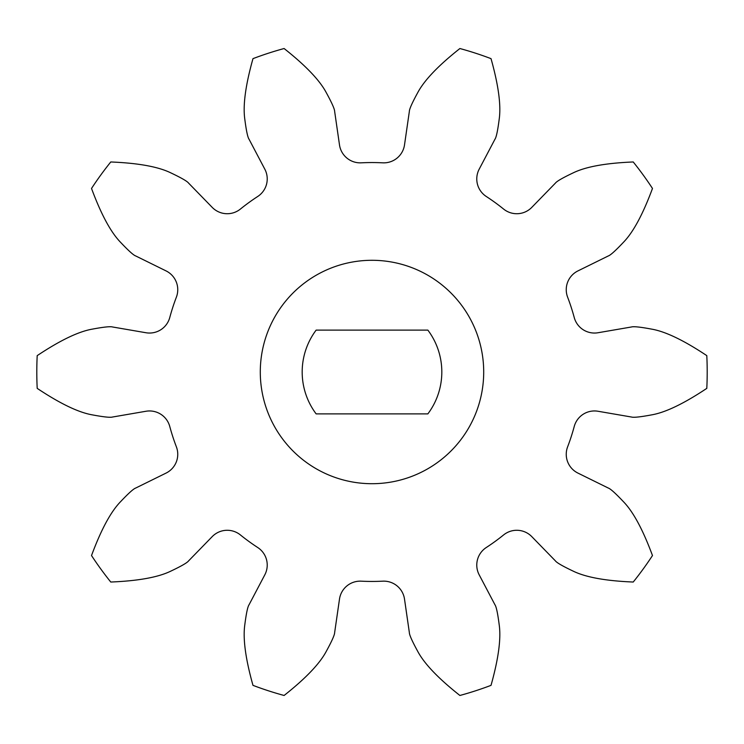 <?xml version="1.0" encoding="UTF-8"?>
<svg xmlns="http://www.w3.org/2000/svg" width="744" height="744" viewBox="0 0 744 744"><rect width="100%" height="100%" fill="white"/><g stroke="black" fill="none" stroke-linecap="round" stroke-linejoin="round"><path stroke-width="1.12" d="M598.055 411.265L631.414 417.012C633.628 417.7 640.389 416.984 651.707 414.864C665.536 412.455 683.894 403.629 706.8 388.368A335.116 335.116 0 0 0 706.8 355.632C683.894 340.371 665.536 331.545 651.707 329.136C640.389 327.016 633.628 326.3 631.414 326.988L598.055 332.735A20.944 20.944 0 0 1 574.266 317.623A209.445 209.445 0 0 0 567.598 297.107A20.944 20.944 0 0 1 577.958 270.9L608.332 255.936C610.526 255.192 615.576 250.635 623.481 242.265C633.256 232.193 642.918 214.263 652.479 188.455A335.116 335.116 0 0 0 633.237 161.969C605.737 163.085 585.695 166.73 573.094 172.915C562.697 177.844 556.8 181.248 555.415 183.108L531.802 207.362A20.944 20.944 0 0 1 503.669 209.12A209.445 209.445 0 0 0 486.223 196.444A20.944 20.944 0 0 1 479.201 169.148L494.974 139.193C496.313 137.296 497.727 130.646 499.196 119.226C501.186 105.332 498.461 85.142 491.021 58.646A335.116 335.116 0 0 0 459.894 48.527C438.3 65.593 424.229 80.333 417.672 92.74C412.157 102.839 409.386 109.052 409.358 111.377L404.513 144.875A20.944 20.944 0 0 1 382.788 162.834A209.445 209.445 0 0 0 361.212 162.834A20.944 20.944 0 0 1 339.487 144.875L334.642 111.377C334.614 109.052 331.843 102.839 326.328 92.74C319.771 80.333 305.7 65.593 284.106 48.527A335.116 335.116 0 0 0 252.979 58.646C245.539 85.142 242.814 105.332 244.804 119.226C246.273 130.646 247.687 137.296 249.026 139.193L264.799 169.148A20.944 20.944 0 0 1 257.777 196.444A209.445 209.445 0 0 0 240.331 209.12A20.944 20.944 0 0 1 212.198 207.362L188.585 183.108C187.2 181.248 181.303 177.844 170.906 172.915C158.305 166.73 138.263 163.085 110.763 161.969A335.116 335.116 0 0 0 91.521 188.455C101.082 214.263 110.744 232.193 120.519 242.265C128.424 250.635 133.474 255.192 135.668 255.936L166.042 270.9A20.944 20.944 0 0 1 176.402 297.107A209.445 209.445 0 0 0 169.734 317.623A20.944 20.944 0 0 1 145.945 332.735L112.586 326.988C110.372 326.3 103.611 327.016 92.293 329.136C78.464 331.545 60.106 340.371 37.2 355.632A335.116 335.116 0 0 0 37.2 388.368C60.106 403.629 78.464 412.455 92.293 414.864C103.611 416.984 110.372 417.7 112.586 417.012L145.945 411.265A20.944 20.944 0 0 1 169.734 426.377A209.445 209.445 0 0 0 176.402 446.893A20.944 20.944 0 0 1 166.042 473.1L135.668 488.064C133.474 488.808 128.424 493.365 120.519 501.735C110.744 511.807 101.082 529.737 91.521 555.545A335.116 335.116 0 0 0 110.763 582.031C138.263 580.915 158.305 577.27 170.906 571.085C181.303 566.156 187.2 562.752 188.585 560.892L212.198 536.638A20.944 20.944 0 0 1 240.331 534.88A209.445 209.445 0 0 0 257.777 547.556A20.944 20.944 0 0 1 264.799 574.852L249.026 604.807C247.687 606.704 246.273 613.354 244.804 624.774C242.814 638.668 245.539 658.859 252.979 685.354A335.116 335.116 0 0 0 284.106 695.473C305.7 678.407 319.771 663.667 326.328 651.26C331.843 641.161 334.614 634.948 334.642 632.623L339.487 599.125A20.944 20.944 0 0 1 361.212 581.166A209.445 209.445 0 0 0 382.788 581.166A20.944 20.944 0 0 1 404.513 599.125L409.358 632.623C409.386 634.948 412.157 641.161 417.672 651.26C424.229 663.667 438.3 678.407 459.894 695.473A335.116 335.116 0 0 0 491.021 685.354C498.461 658.859 501.186 638.668 499.196 624.774C497.727 613.354 496.313 606.704 494.974 604.807L479.201 574.852A20.944 20.944 0 0 1 486.223 547.556A209.445 209.445 0 0 0 503.669 534.88A20.944 20.944 0 0 1 531.802 536.638L555.415 560.892C556.8 562.752 562.697 566.156 573.094 571.085C585.695 577.27 605.737 580.915 633.237 582.031A335.116 335.116 0 0 0 652.479 555.545C642.918 529.737 633.256 511.807 623.481 501.735C615.576 493.365 610.526 488.808 608.332 488.064L577.958 473.1A20.944 20.944 0 0 1 567.598 446.893A209.445 209.445 0 0 0 574.266 426.377A20.944 20.944 0 0 1 598.055 411.265M483.702 372A111.702 111.702 0 0 0 316.144 275.261A111.702 111.702 0 0 0 316.144 468.739A111.702 111.702 0 0 0 483.702 372M316.144 413.887A69.815 69.815 0 0 1 316.144 330.113L427.856 330.113A69.815 69.815 0 0 1 427.856 413.887L316.144 413.887"/></g></svg>
